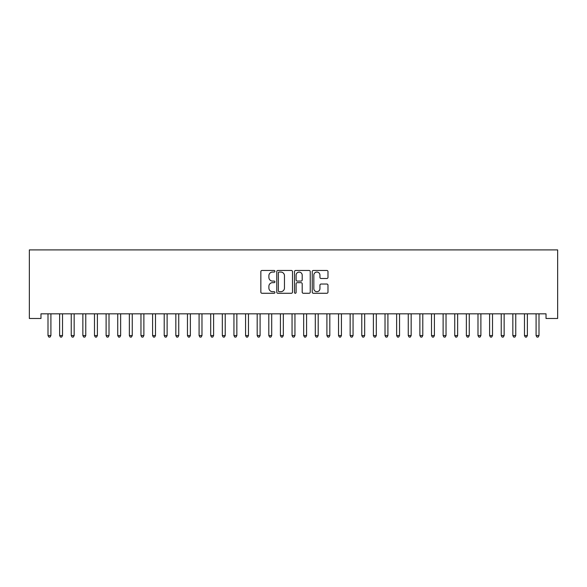 <?xml version="1.0" encoding="UTF-8"?>
<svg xmlns="http://www.w3.org/2000/svg" width="587" height="587" viewBox="0 0 587 587"><rect width="100%" height="100%" fill="white"/><g stroke="black" fill="none" stroke-linecap="round" stroke-linejoin="round"><path stroke-width="0.88" d="M274.907 271.26A0.8 0.8 0 0 0 274.107 270.46L261.985 270.46A1.137 1.137 0 0 0 260.848 271.598L260.848 292.135A1.137 1.137 0 0 0 261.985 293.273L274.107 293.273A0.8 0.8 0 0 0 274.907 292.473A0.8 0.8 0 0 0 274.107 291.68L272.537 291.68A3.647 3.647 0 0 1 268.89 288.026L268.89 286.317A3.647 3.647 0 0 1 272.537 282.663L274.107 282.663A0.8 0.8 0 0 0 274.907 281.87A0.8 0.8 0 0 0 274.107 281.07L272.537 281.07A3.647 3.647 0 0 1 268.89 277.416L268.89 275.707A3.647 3.647 0 0 1 272.537 272.06L274.107 272.06A0.8 0.8 0 0 0 274.907 271.26M326.834 278.502A1.137 1.137 0 0 0 327.979 277.365L327.979 271.598A1.137 1.137 0 0 0 326.834 270.46L313.377 270.46A1.137 1.137 0 0 0 312.233 271.598L312.233 292.135A1.137 1.137 0 0 0 313.377 293.273L326.834 293.273A1.137 1.137 0 0 0 327.979 292.135L327.979 285.172A1.137 1.137 0 0 0 326.834 284.035L321.074 284.035A1.137 1.137 0 0 0 319.937 285.172L319.937 288.628A3.052 3.052 0 0 1 316.885 291.68A3.052 3.052 0 0 1 313.832 288.628L313.832 275.105A3.052 3.052 0 0 1 316.885 272.06A3.052 3.052 0 0 1 319.937 275.105L319.937 277.365A1.137 1.137 0 0 0 321.074 278.502L326.834 278.502M546.027 313.825L40.973 313.825L40.973 318.477L29.35 318.477L29.35 249.908L557.65 249.908L557.65 318.477L546.027 318.477L546.027 313.825M292.502 271.598A1.137 1.137 0 0 0 291.365 270.46L277.9 270.46A1.137 1.137 0 0 0 276.763 271.598L276.763 292.135A1.137 1.137 0 0 0 277.9 293.273L291.365 293.273A1.137 1.137 0 0 0 292.502 292.135L292.502 271.598M295.635 270.46L309.1 270.46A1.137 1.137 0 0 1 310.237 271.598L310.237 292.135A1.137 1.137 0 0 1 309.1 293.273L303.34 293.273A1.137 1.137 0 0 1 302.195 292.135L302.195 283.807A1.137 1.137 0 0 0 301.058 282.663L297.235 282.663A1.137 1.137 0 0 0 296.097 283.807L296.097 292.473A0.8 0.8 0 0 1 295.298 293.273A0.8 0.8 0 0 1 294.498 292.473L294.498 271.598A1.137 1.137 0 0 1 295.635 270.46M279.155 272.06A0.8 0.8 0 0 0 278.355 272.852L278.355 290.881A0.8 0.8 0 0 0 279.155 291.68L280.806 291.68A3.647 3.647 0 0 0 284.46 288.026L284.46 275.707A3.647 3.647 0 0 0 280.806 272.06L279.155 272.06M302.195 275.164A3.052 3.052 0 0 0 299.15 272.111A3.052 3.052 0 0 0 296.097 275.164L296.097 279.926A1.137 1.137 0 0 0 297.235 281.07L301.058 281.07A1.137 1.137 0 0 0 302.195 279.926L302.195 275.164M47.848 313.825L47.921 313.994A1.159 1.159 -179.3 0 1 48.002 314.427L48.002 335.581L50.908 335.581L50.908 314.427A1.159 1.159 -179.3 0 1 50.988 313.994L51.062 313.825M50.908 335.581L50.034 337.092L48.875 337.092L48.002 335.581M59.47 313.825L59.536 313.994A1.159 1.159 -179.3 0 1 59.625 314.427L59.625 335.581L62.53 335.581L62.53 314.427A1.159 1.159 -179.3 0 1 62.611 313.994L62.684 313.825M62.53 335.581L61.657 337.092L60.498 337.092L59.625 335.581M71.093 313.825L71.159 313.994A1.159 1.159 -179.3 0 1 71.247 314.427L71.247 335.581L74.153 335.581L74.153 314.427A1.159 1.159 -179.3 0 1 74.233 313.994L74.3 313.825M74.153 335.581L73.28 337.092L72.113 337.092L71.247 335.581M82.716 313.825L82.782 313.994A1.159 1.159 -179.3 0 1 82.862 314.427L82.862 335.581L85.768 335.581L85.768 314.427A1.159 1.159 -179.3 0 1 85.856 313.994L85.922 313.825M85.768 335.581L84.902 337.092L83.736 337.092L82.862 335.581M94.331 313.825L94.404 313.994A1.159 1.159 -179.3 0 1 94.485 314.427L94.485 335.581L97.391 335.581L97.391 314.427A1.159 1.159 -179.3 0 1 97.479 313.994L97.545 313.825M97.391 335.581L96.517 337.092L95.358 337.092L94.485 335.581M105.954 313.825L106.027 313.994A1.159 1.159 -179.3 0 1 106.108 314.427L106.108 335.581L109.013 335.581L109.013 314.427A1.159 1.159 -179.3 0 1 109.094 313.994L109.167 313.825M109.013 335.581L108.14 337.092L106.981 337.092L106.108 335.581M117.576 313.825L117.642 313.994A1.159 1.159 -179.3 0 1 117.73 314.427L117.73 335.581L120.636 335.581L120.636 314.427A1.159 1.159 -179.3 0 1 120.717 313.994L120.79 313.825M120.636 335.581L119.763 337.092L118.603 337.092L117.73 335.581M129.199 313.825L129.265 313.994A1.159 1.159 -179.3 0 1 129.353 314.427L129.353 335.581L132.258 335.581L132.258 314.427A1.159 1.159 -179.3 0 1 132.339 313.994L132.405 313.825M132.258 335.581L131.385 337.092L130.219 337.092L129.353 335.581M140.821 313.825L140.887 313.994A1.159 1.159 -179.3 0 1 140.968 314.427L140.968 335.581L143.874 335.581L143.874 314.427A1.159 1.159 -179.3 0 1 143.962 313.994L144.028 313.825M143.874 335.581L143.008 337.092L141.841 337.092L140.968 335.581M152.444 313.825L152.51 313.994A1.159 1.159 -179.3 0 1 152.591 314.427L152.591 335.581L155.496 335.581L155.496 314.427A1.159 1.159 -179.3 0 1 155.584 313.994L155.65 313.825M155.496 335.581L154.623 337.092L153.464 337.092L152.591 335.581M164.059 313.825L164.133 313.994A1.159 1.159 -179.3 0 1 164.213 314.427L164.213 335.581L167.119 335.581L167.119 314.427A1.159 1.159 -179.3 0 1 167.207 313.994L167.273 313.825M167.119 335.581L166.246 337.092L165.086 337.092L164.213 335.581M175.682 313.825L175.748 313.994A1.159 1.159 -179.3 0 1 175.836 314.427L175.836 335.581L178.742 335.581L178.742 314.427A1.159 1.159 -179.3 0 1 178.822 313.994L178.896 313.825M178.742 335.581L177.868 337.092L176.709 337.092L175.836 335.581M187.304 313.825L187.37 313.994A1.159 1.159 -179.3 0 1 187.458 314.427L187.458 335.581L190.364 335.581L190.364 314.427A1.159 1.159 -179.3 0 1 190.445 313.994L190.511 313.825M190.364 335.581L189.491 337.092L188.332 337.092L187.458 335.581M198.927 313.825L198.993 313.994A1.159 1.159 -179.3 0 1 199.081 314.427L199.081 335.581L201.979 335.581L201.979 314.427A1.159 1.159 -179.3 0 1 202.067 313.994L202.133 313.825M201.979 335.581L201.114 337.092L199.947 337.092L199.081 335.581M210.55 313.825L210.616 313.994A1.159 1.159 -179.3 0 1 210.696 314.427L210.696 335.581L213.602 335.581L213.602 314.427A1.159 1.159 -179.3 0 1 213.69 313.994L213.756 313.825M213.602 335.581L212.736 337.092L211.569 337.092L210.696 335.581M222.165 313.825L222.238 313.994A1.159 1.159 -179.3 0 1 222.319 314.427L222.319 335.581L225.225 335.581L225.225 314.427A1.159 1.159 -179.3 0 1 225.313 313.994L225.379 313.825M225.225 335.581L224.351 337.092L223.192 337.092L222.319 335.581M233.787 313.825L233.861 313.994A1.159 1.159 -179.3 0 1 233.942 314.427L233.942 335.581L236.847 335.581L236.847 314.427A1.159 1.159 -179.3 0 1 236.928 313.994L237.001 313.825M236.847 335.581L235.974 337.092L234.815 337.092L233.942 335.581M245.41 313.825L245.476 313.994A1.159 1.159 -179.3 0 1 245.564 314.427L245.564 335.581L248.47 335.581L248.47 314.427A1.159 1.159 -179.3 0 1 248.55 313.994L248.624 313.825M248.47 335.581L247.597 337.092L246.437 337.092L245.564 335.581M257.033 313.825L257.099 313.994A1.159 1.159 -179.3 0 1 257.187 314.427L257.187 335.581L260.092 335.581L260.092 314.427A1.159 1.159 -179.3 0 1 260.173 313.994L260.239 313.825M260.092 335.581L259.219 337.092L258.053 337.092L257.187 335.581M268.655 313.825L268.721 313.994A1.159 1.159 -179.3 0 1 268.802 314.427L268.802 335.581L271.708 335.581L271.708 314.427A1.159 1.159 -179.3 0 1 271.796 313.994L271.862 313.825M271.708 335.581L270.842 337.092L269.675 337.092L268.802 335.581M280.27 313.825L280.344 313.994A1.159 1.159 -179.3 0 1 280.425 314.427L280.425 335.581L283.33 335.581L283.33 314.427A1.159 1.159 -179.3 0 1 283.418 313.994L283.484 313.825M283.33 335.581L282.457 337.092L281.298 337.092L280.425 335.581M291.893 313.825L291.966 313.994A1.159 1.159 -179.3 0 1 292.047 314.427L292.047 335.581L294.953 335.581L294.953 314.427A1.159 1.159 -179.3 0 1 295.034 313.994L295.107 313.825M294.953 335.581L294.08 337.092L292.92 337.092L292.047 335.581M303.516 313.825L303.582 313.994A1.159 1.159 -179.3 0 1 303.67 314.427L303.67 335.581L306.575 335.581L306.575 314.427A1.159 1.159 -179.3 0 1 306.656 313.994L306.73 313.825M306.575 335.581L305.702 337.092L304.543 337.092L303.67 335.581M315.138 313.825L315.204 313.994A1.159 1.159 -179.3 0 1 315.292 314.427L315.292 335.581L318.198 335.581L318.198 314.427A1.159 1.159 -179.3 0 1 318.279 313.994L318.345 313.825M318.198 335.581L317.325 337.092L316.158 337.092L315.292 335.581M326.761 313.825L326.827 313.994A1.159 1.159 -179.3 0 1 326.908 314.427L326.908 335.581L329.813 335.581L329.813 314.427A1.159 1.159 -179.3 0 1 329.901 313.994L329.967 313.825M329.813 335.581L328.947 337.092L327.781 337.092L326.908 335.581M338.376 313.825L338.45 313.994A1.159 1.159 -179.3 0 1 338.53 314.427L338.53 335.581L341.436 335.581L341.436 314.427A1.159 1.159 -179.3 0 1 341.524 313.994L341.59 313.825M341.436 335.581L340.563 337.092L339.403 337.092L338.53 335.581M349.999 313.825L350.072 313.994A1.159 1.159 -179.3 0 1 350.153 314.427L350.153 335.581L353.058 335.581L353.058 314.427A1.159 1.159 -179.3 0 1 353.139 313.994L353.213 313.825M353.058 335.581L352.185 337.092L351.026 337.092L350.153 335.581M361.621 313.825L361.687 313.994A1.159 1.159 -179.3 0 1 361.775 314.427L361.775 335.581L364.681 335.581L364.681 314.427A1.159 1.159 -179.3 0 1 364.762 313.994L364.835 313.825M364.681 335.581L363.808 337.092L362.649 337.092L361.775 335.581M373.244 313.825L373.31 313.994A1.159 1.159 -179.3 0 1 373.398 314.427L373.398 335.581L376.304 335.581L376.304 314.427A1.159 1.159 -179.3 0 1 376.384 313.994L376.45 313.825M376.304 335.581L375.431 337.092L374.264 337.092L373.398 335.581M384.867 313.825L384.933 313.994A1.159 1.159 -179.3 0 1 385.021 314.427L385.021 335.581L387.919 335.581L387.919 314.427A1.159 1.159 -179.3 0 1 388.007 313.994L388.073 313.825M387.919 335.581L387.053 337.092L385.886 337.092L385.021 335.581M396.489 313.825L396.555 313.994A1.159 1.159 -179.3 0 1 396.636 314.427L396.636 335.581L399.542 335.581L399.542 314.427A1.159 1.159 -179.3 0 1 399.63 313.994L399.696 313.825M399.542 335.581L398.668 337.092L397.509 337.092L396.636 335.581M408.104 313.825L408.178 313.994A1.159 1.159 -179.3 0 1 408.258 314.427L408.258 335.581L411.164 335.581L411.164 314.427A1.159 1.159 -179.3 0 1 411.252 313.994L411.318 313.825M411.164 335.581L410.291 337.092L409.132 337.092L408.258 335.581M419.727 313.825L419.793 313.994A1.159 1.159 -179.3 0 1 419.881 314.427L419.881 335.581L422.787 335.581L422.787 314.427A1.159 1.159 -179.3 0 1 422.867 313.994L422.941 313.825M422.787 335.581L421.914 337.092L420.754 337.092L419.881 335.581M431.35 313.825L431.416 313.994A1.159 1.159 -179.3 0 1 431.504 314.427L431.504 335.581L434.409 335.581L434.409 314.427A1.159 1.159 -179.3 0 1 434.49 313.994L434.556 313.825M434.409 335.581L433.536 337.092L432.377 337.092L431.504 335.581M442.972 313.825L443.038 313.994A1.159 1.159 -179.3 0 1 443.126 314.427L443.126 335.581L446.032 335.581L446.032 314.427A1.159 1.159 -179.3 0 1 446.113 313.994L446.179 313.825M446.032 335.581L445.159 337.092L443.992 337.092L443.126 335.581M454.595 313.825L454.661 313.994A1.159 1.159 -179.3 0 1 454.742 314.427L454.742 335.581L457.647 335.581L457.647 314.427A1.159 1.159 -179.3 0 1 457.735 313.994L457.801 313.825M457.647 335.581L456.781 337.092L455.615 337.092L454.742 335.581M466.21 313.825L466.283 313.994A1.159 1.159 -179.3 0 1 466.364 314.427L466.364 335.581L469.27 335.581L469.27 314.427A1.159 1.159 -179.3 0 1 469.358 313.994L469.424 313.825M469.27 335.581L468.397 337.092L467.237 337.092L466.364 335.581M477.833 313.825L477.906 313.994A1.159 1.159 -179.3 0 1 477.987 314.427L477.987 335.581L480.892 335.581L480.892 314.427A1.159 1.159 -179.3 0 1 480.973 313.994L481.047 313.825M480.892 335.581L480.019 337.092L478.86 337.092L477.987 335.581M489.455 313.825L489.521 313.994A1.159 1.159 -179.3 0 1 489.609 314.427L489.609 335.581L492.515 335.581L492.515 314.427A1.159 1.159 -179.3 0 1 492.596 313.994L492.669 313.825M492.515 335.581L491.642 337.092L490.483 337.092L489.609 335.581M501.078 313.825L501.144 313.994A1.159 1.159 -179.3 0 1 501.232 314.427L501.232 335.581L504.138 335.581L504.138 314.427A1.159 1.159 -179.3 0 1 504.218 313.994L504.284 313.825M504.138 335.581L503.264 337.092L502.098 337.092L501.232 335.581M512.7 313.825L512.767 313.994A1.159 1.159 -179.3 0 1 512.847 314.427L512.847 335.581L515.753 335.581L515.753 314.427A1.159 1.159 -179.3 0 1 515.841 313.994L515.907 313.825M515.753 335.581L514.887 337.092L513.72 337.092L512.847 335.581M524.316 313.825L524.389 313.994A1.159 1.159 -179.3 0 1 524.47 314.427L524.47 335.581L527.375 335.581L527.375 314.427A1.159 1.159 -179.3 0 1 527.464 313.994L527.53 313.825M527.375 335.581L526.502 337.092L525.343 337.092L524.47 335.581M535.938 313.825L536.012 313.994A1.159 1.159 -179.3 0 1 536.092 314.427L536.092 335.581L538.998 335.581L538.998 314.427A1.159 1.159 -179.3 0 1 539.079 313.994L539.152 313.825M538.998 335.581L538.125 337.092L536.966 337.092L536.092 335.581"/></g></svg>
